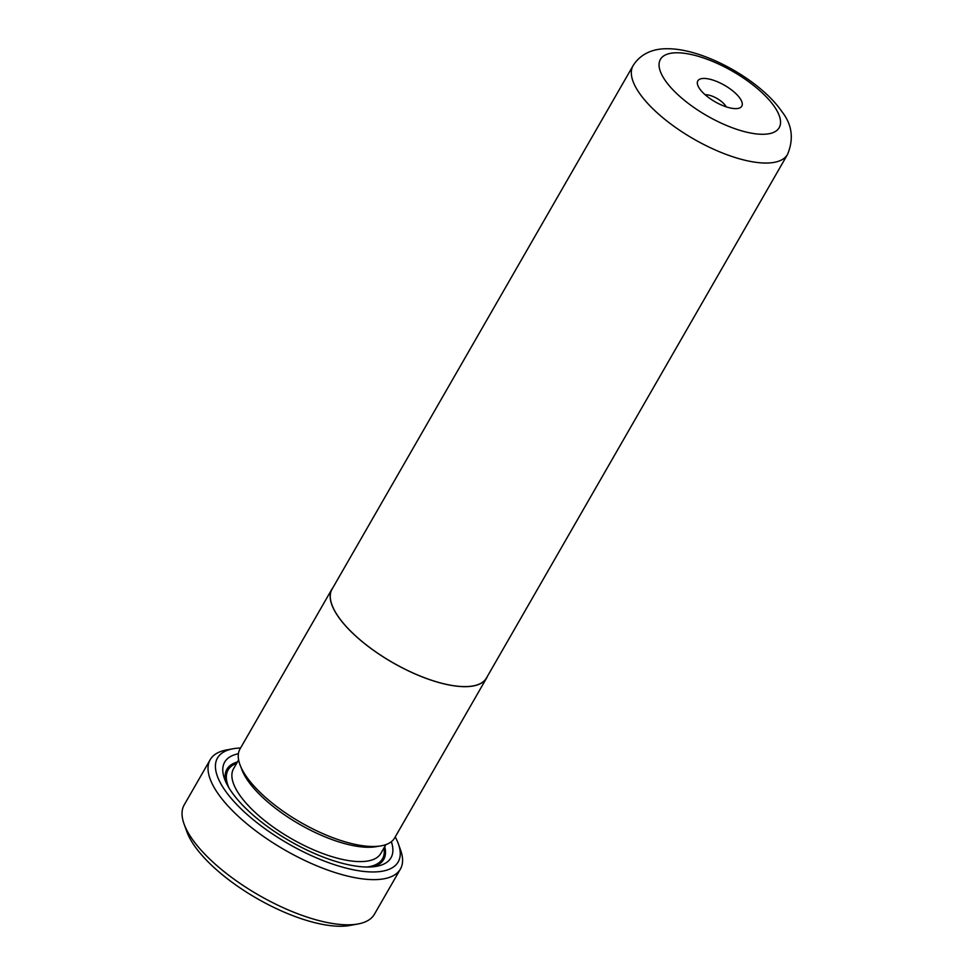 <?xml version="1.0" encoding="UTF-8"?>
<svg xmlns="http://www.w3.org/2000/svg" width="975" height="975" viewBox="0 0 975 975"><rect width="100%" height="100%" fill="white"/><g stroke="black" fill="none" stroke-linecap="round" stroke-linejoin="round"><path stroke-width="1.46" d="M787.507 154.464L486.452 678.003A89.066 33.369 -150.1 0 1 464.051 686.595A89.066 33.369 -150.1 0 1 370.829 648.326A89.066 33.369 -150.1 0 1 332.036 589.205L633.08 65.666A89.066 33.369 -150.1 0 0 671.872 124.788A89.066 33.369 -150.1 0 0 765.107 163.044A89.066 33.369 -150.1 0 0 787.507 154.464C793.955 138.95 792.151 124.751 782.072 111.857C776.453 103.728 769.043 95.867 759.854 88.286C733.31 66.288 695.382 48.982 668.423 48.75C657.455 48.433 642.208 51.09 633.08 65.666M735.418 108.627A25.374 9.506 29.9 0 0 738.002 108.432A25.374 9.506 29.9 0 0 734.565 92.418A25.374 9.506 29.9 0 0 704.194 78.439A25.374 9.506 29.9 0 0 697.771 85.288A25.374 9.506 29.9 0 0 713.152 100.632A25.374 9.506 29.9 0 0 735.418 108.627M726.082 106.787A13.711 5.131 29.9 0 0 705.973 94.746A13.711 5.131 29.9 0 0 705.181 94.77M487.378 676.394A89.2 33.418 -150.1 0 1 486.574 678.076A89.2 33.418 -150.1 0 1 464.137 686.668A89.2 33.418 -150.1 0 1 370.768 648.351A89.2 33.418 -150.1 0 1 331.914 589.144A89.2 33.418 -150.1 0 1 332.962 587.608M486.574 678.076L394.668 837.891A89.2 33.418 -150.1 0 1 372.243 846.495A89.2 33.418 -150.1 0 1 278.862 808.178A89.2 33.418 -150.1 0 1 240.021 748.958L331.914 589.144M358.032 923.971L349.94 925.458A102.85 38.525 -150.1 0 1 339.434 926.25A102.85 38.525 -150.1 0 1 249.198 893.843A102.85 38.525 -150.1 0 1 186.834 831.663L184.043 823.924A109.7 41.096 29.9 0 0 250.563 890.248A109.7 41.096 29.9 0 0 346.832 924.812A109.7 41.096 29.9 0 0 358.032 923.971A109.7 41.096 29.9 0 0 374.412 914.245L400.408 869.054A109.7 41.096 -150.1 0 1 372.816 879.633A109.7 41.096 -150.1 0 1 257.985 832.504A109.7 41.096 -150.1 0 1 210.198 759.683A109.7 41.096 -150.1 0 1 226.59 749.946L233.062 748.763A104.215 39.037 29.9 0 0 247.175 814.515A104.215 39.037 29.9 0 0 371.975 871.955A104.215 39.037 29.9 0 0 398.348 843.802A104.215 39.037 29.9 0 0 395.228 836.928M210.198 759.683L184.214 804.875A109.7 41.096 29.9 0 0 184.043 823.924M378.678 846.203L376.399 846.617A84.947 31.822 -150.1 0 1 367.721 847.263A84.947 31.822 -150.1 0 1 293.183 820.499A84.947 31.822 -150.1 0 1 241.666 769.141L240.886 766.959M391.341 841.705A95.916 35.929 -150.1 0 1 376.667 866.287A95.916 35.929 -150.1 0 1 366.868 867.019A95.916 35.929 -150.1 0 1 282.701 836.794A95.916 35.929 -150.1 0 1 224.53 778.806A95.916 35.929 -150.1 0 1 238.4 753.748M384.735 846.641A90.431 33.881 -150.1 0 1 373.23 866.763M240.569 747.996A104.215 39.037 29.9 0 0 233.062 748.763M398.348 843.802L400.567 849.993A109.7 41.096 -150.1 0 1 400.408 869.054M225.847 782.011A90.431 33.881 -150.1 0 1 237.449 761.95M677.649 52.784A68.494 25.655 29.9 0 0 676.065 92.954A68.494 25.655 29.9 0 0 761.95 134.282A68.494 25.655 29.9 0 0 763.535 94.112A68.494 25.655 29.9 0 0 677.649 52.784M385.905 844.606L380.847 853.405A84.947 31.822 -150.1 0 1 359.482 861.595A84.947 31.822 -150.1 0 1 270.562 825.106A84.947 31.822 -150.1 0 1 233.561 768.714L238.619 759.915M383.943 848.031A89.066 33.369 -150.1 0 1 366.868 867.019M228.832 787.642A89.066 33.369 -150.1 0 1 236.657 763.328"/></g></svg>
